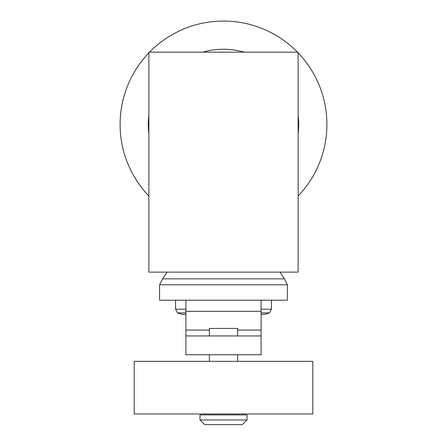 <?xml version="1.0" encoding="UTF-8"?>
<svg xmlns="http://www.w3.org/2000/svg" width="447" height="447" viewBox="0 0 447 447"><rect width="100%" height="100%" fill="white"/><g stroke="black" fill="none" stroke-linecap="round" stroke-linejoin="round"><path stroke-width="0.67" d="M209.397 413.967L209.397 414.905M237.603 413.967L237.603 414.905M199.999 414.905L199.999 419.951L204.698 424.65L242.302 424.65L247.001 419.951L247.001 414.905L199.999 414.905M237.603 335.943L237.603 328.422L209.397 328.422L209.397 335.943M209.397 354.745L209.397 361.327M237.603 354.745L237.603 361.327M134.201 361.327L134.201 413.967L312.799 413.967L312.799 361.327L134.201 361.327M199.999 419.951L247.001 419.951M261.098 335.943L185.902 335.943L185.902 354.745L261.098 354.745L261.098 330.082L237.603 330.082M261.098 330.082L261.098 300.222L185.902 300.222L185.902 335.943M209.397 330.082L185.902 330.082M261.098 314.42L265.037 314.42L269.513 312.917L261.098 312.917M185.902 314.42L181.963 314.42L177.487 312.917L175.559 309.19L175.559 300.222M185.902 312.917L177.487 312.917M185.902 309.19L175.559 309.19M261.098 309.19L271.441 309.19L271.441 300.222M261.098 300.222L287.421 300.222L287.421 284.8L284.437 278.844L279.951 272.122M185.902 300.222L159.579 300.222L159.579 284.8L162.563 278.844L167.049 272.122M284.437 278.844L162.563 278.844M287.421 284.8L159.579 284.8M148.868 272.122L298.132 272.122L298.132 52.159L148.868 52.159L148.868 272.122M148.868 52.869A103.402 103.402 0 0 0 148.868 196.01M298.132 196.01A103.402 103.402 0 0 0 298.132 52.869M297.439 52.159A103.402 103.402 0 0 0 149.561 52.159M148.868 115.192A75.202 75.202 0 0 0 148.868 133.692M298.132 133.692A75.202 75.202 0 0 0 298.132 115.192M244.241 52.159A75.202 75.202 0 0 0 202.759 52.159M261.098 311.308L185.902 311.308M271.441 309.19L269.513 312.917"/></g></svg>
